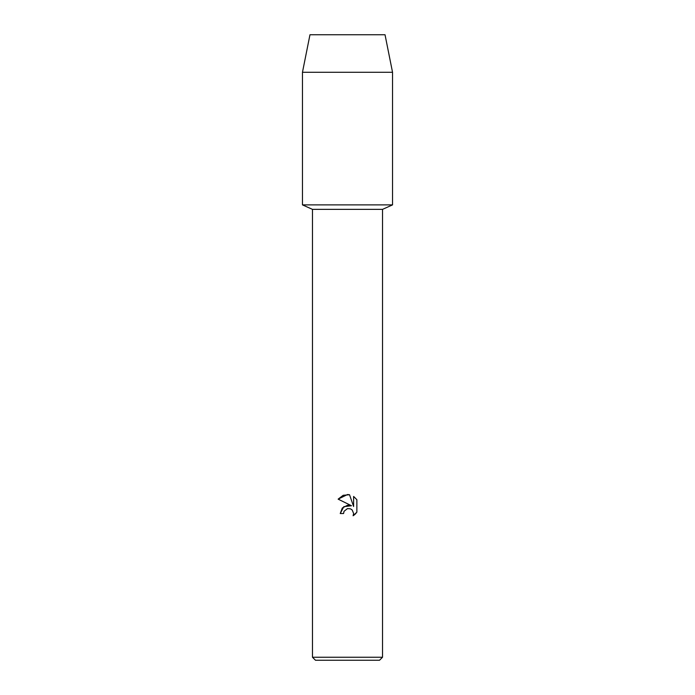 <?xml version="1.0" encoding="UTF-8"?>
<svg xmlns="http://www.w3.org/2000/svg" width="695" height="695" viewBox="0 0 695 695"><rect width="100%" height="100%" fill="white"/><g stroke="black" fill="none" stroke-linecap="round" stroke-linejoin="round"><path stroke-width="1.04" d="M385.03 34.75L309.97 34.75L385.03 34.75L392.536 72.28L392.536 204.886L347.5 204.886L392.536 204.886L382.528 209.36L382.528 657.244L312.472 657.244L315.478 660.25L379.522 660.25L382.528 657.244M312.472 657.244L312.472 209.36L382.528 209.36M347.5 508.592L344.094 511.251L343.565 513.536L340.246 513.536L342.305 508.01L347.5 505.248L351.514 505.743L338.135 499.14L347.5 494.527L349.533 494.744L353.616 506.516L353.616 496.43L356.865 499.714L356.865 512.154L353.103 515.76L353.633 513.509L352.156 509.948L350.523 508.853L347.5 508.592L350.523 508.853L352.156 509.948L353.633 513.509L353.103 515.76L354.85 514.491M343.565 513.536L343.895 511.694M355.371 514.005L356.865 512.154M351.514 505.743L343.799 506.672L340.246 513.536M344.094 511.251L347.448 508.601M356.865 499.714L353.616 496.43M349.533 494.744L343.174 495.3L338.135 499.14M309.97 34.75L302.464 72.28L302.464 204.886L347.5 204.886L302.464 204.886L312.472 209.36M302.464 72.28L392.536 72.28"/></g></svg>
